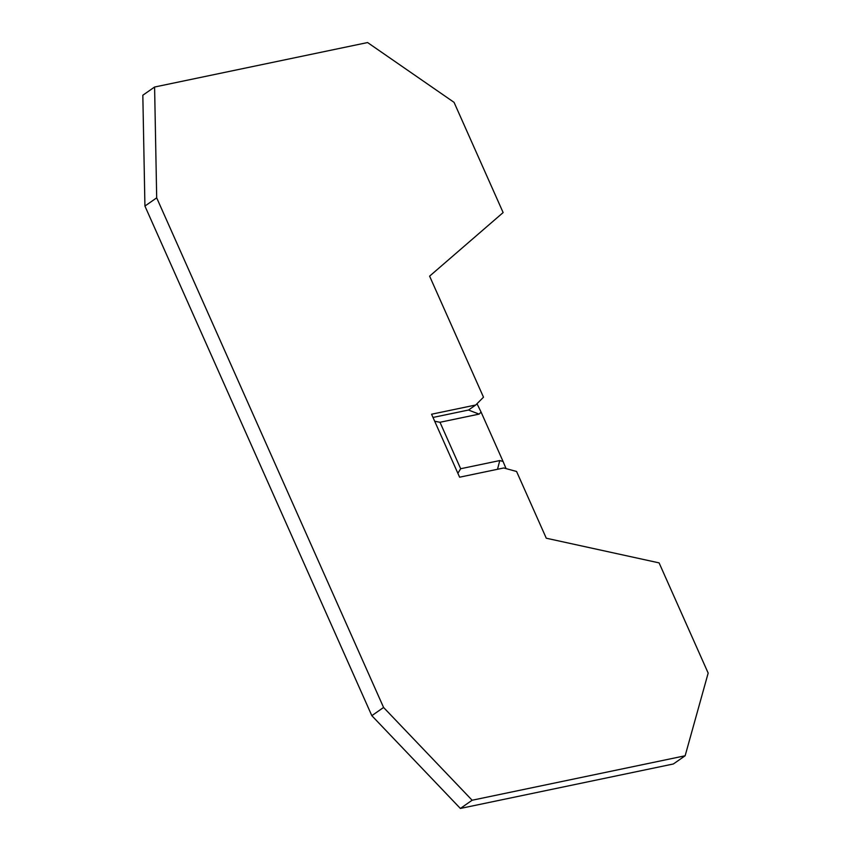 <?xml version="1.0" encoding="UTF-8"?>
<svg xmlns="http://www.w3.org/2000/svg" width="851" height="851" viewBox="0 0 851 851"><rect width="100%" height="100%" fill="white"/><g stroke="black" fill="none" stroke-linecap="round" stroke-linejoin="round"><path stroke-width="1.28" d="M156.69 197.847L144.925 206.059L371.823 715.67L460.37 808.45L472.135 800.238L685.14 755.773L708.17 673.098L659.1 562.883L546.278 538.215L516.578 471.486L503.771 467.976L459.604 477.198L431.563 414.224L475.73 405.002L483.496 397.194L429.606 276.149L503.132 212.569L454.062 102.354L367.589 42.55L154.595 87.025L156.69 197.847L383.578 707.468L472.135 800.238M371.823 715.67L383.578 707.468M460.37 808.45L673.375 763.975L685.14 755.773M144.925 206.059L142.83 95.227L154.595 87.025M475.73 405.002L468.507 410.033L432.999 417.447M506.047 468.603L503.069 461.465L499.771 460.561L497.516 469.284M457.87 473.294L460.668 468.731L439.988 422.277L479.092 414.118L481.092 412.107L503.069 461.465M460.668 468.731L499.771 460.561M477.007 403.725L481.092 412.107M479.092 414.118L468.507 410.033M439.988 422.277L434.701 421.256"/></g></svg>
